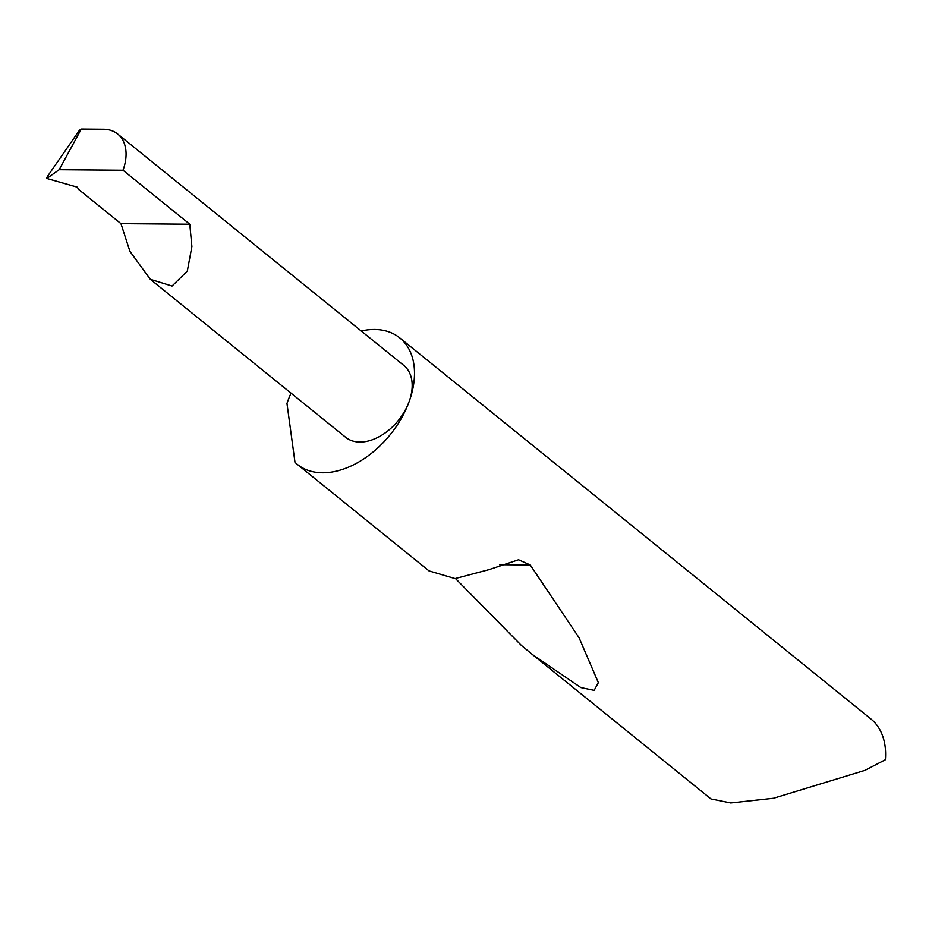 <?xml version="1.0" encoding="UTF-8"?>
<svg xmlns="http://www.w3.org/2000/svg" width="932" height="932" viewBox="0 0 932 932"><rect width="100%" height="100%" fill="white"/><g stroke="black" fill="none" stroke-linecap="round" stroke-linejoin="round"><path stroke-width="1.4" d="M81.294 129.059L59.159 169.706L123.012 170.23A46.227 30.383 -51 0 0 117.677 134.01A46.227 30.383 -51 0 0 103.429 129.245L81.294 129.059L79.43 130.294L47.707 176.043L46.845 178.466L77.438 187.204L78.428 189.266L120.962 223.657L129.898 251.302L150.297 279.297L172.036 286.054L187.297 271.142L191.887 246.537L189.779 224.228L120.962 223.657M291.04 393.129A81.387 53.497 -51 0 0 287.965 400.643A81.387 53.497 -51 0 0 286.974 403.509L294.99 462.319A81.387 53.497 -51 0 0 297.366 464.416A81.387 53.497 -51 0 0 409.125 401.634A46.227 30.383 129 0 1 345.644 437.294L150.297 279.297M297.366 464.416L429.035 570.908L455.072 578.586L488.974 569.638L518.542 559.759L530.25 564.967L579.075 637.768L598.356 682.667L594.138 690.356L580.846 687.571L532.428 654.532L710.965 798.934L730.746 802.941L773.537 798.246L864.978 770.345L885.4 759.72A81.387 53.497 -51 0 0 870.837 718.898L399.723 337.862A81.387 53.497 -51 0 0 361.22 330.988M532.428 654.532L521.337 645.375L455.503 578.574M117.677 134.01L403.789 365.414A46.227 30.383 129 0 1 409.125 401.634A81.387 53.497 -51 0 0 399.723 337.862M59.159 169.706L46.845 178.466L47.707 176.043L46.6 178.012M123.012 170.23L189.779 224.228M499.599 564.71L530.25 564.967"/></g></svg>
